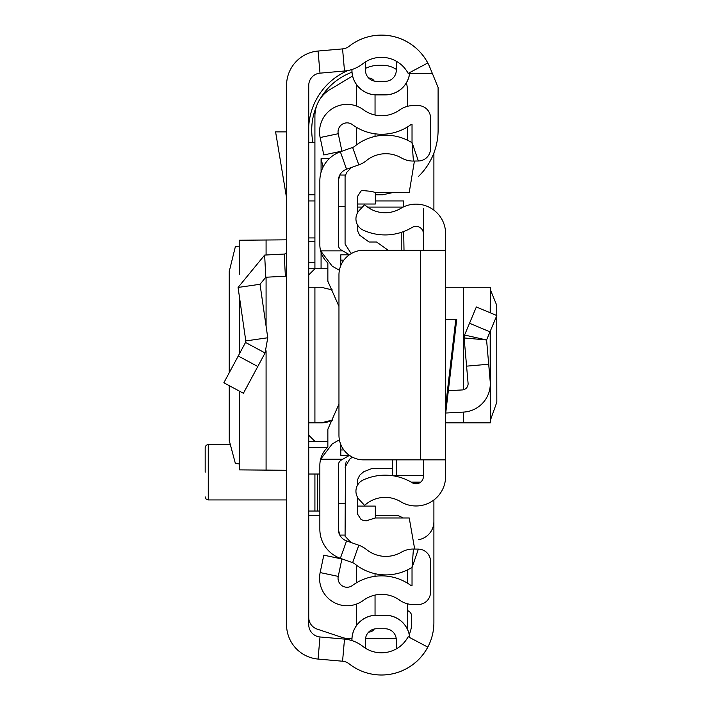 <?xml version="1.0" encoding="UTF-8"?>
<svg xmlns="http://www.w3.org/2000/svg" width="702" height="702" viewBox="0 0 702 702"><rect width="100%" height="100%" fill="white"/><g stroke="black" fill="none" stroke-linecap="round" stroke-linejoin="round"><path stroke-width="1.05" d="M229.238 385.661L229.256 440.575L235.319 463.259L239.207 464.022M229.238 372.753L229.238 271.455L235.319 246.85L239.207 246.086M239.303 274.201L239.207 240.207L239.207 274.473M239.303 240.233L286.556 239.83M286.556 624.675L286.556 85.433A34.521 34.521 0 0 1 318.059 51.044L342.567 48.894A12.329 12.329 0 0 0 349.096 46.306A52.404 52.404 0 0 1 427.764 62.996L408.152 73.385A30.204 30.204 0 0 0 362.802 63.768A34.521 34.521 0 0 1 344.507 70.999L319.998 73.157A12.329 12.329 0 0 0 308.748 85.433L308.748 624.675A12.329 12.329 0 0 0 319.998 636.96L344.507 639.11A34.521 34.521 0 0 1 362.802 646.349A30.204 30.204 0 0 0 408.152 636.723L427.764 647.112A52.404 52.404 0 0 1 349.096 663.802A12.329 12.329 0 0 0 342.567 661.223L318.059 659.064A34.521 34.521 0 0 1 286.556 624.675L286.556 624.683A34.521 34.521 0 0 0 318.067 659.073L340.347 661.021M409.687 72.569A24.605 24.605 0 0 1 385.196 94.84L376.562 94.902L385.196 94.902A24.658 24.658 0 0 0 409.749 72.543M351.904 69.524L351.904 70.235A24.658 24.658 0 0 0 376.562 94.902L376.562 94.84A24.605 24.605 0 0 1 351.956 70.235L351.904 70.235M385.196 94.84L376.562 94.84M351.956 640.61L351.956 639.873A24.605 24.605 0 0 1 376.562 615.268L385.196 615.268A24.605 24.605 0 0 1 409.687 637.539M351.904 640.584L351.904 639.873A24.658 24.658 0 0 1 376.562 615.215L385.196 615.215A24.658 24.658 0 0 1 409.749 637.574M376.562 81.335A11.1 11.1 0 0 1 365.47 70.235A11.1 11.1 0 0 0 376.562 81.335L385.196 81.335A11.1 11.1 0 0 0 396.288 70.235L396.288 64.075A19.726 19.726 0 0 1 396.481 61.32M365.47 70.235L365.47 61.899M396.288 70.235A11.1 11.1 0 0 1 385.196 81.335M396.481 648.788A19.726 19.726 0 0 1 396.288 646.033L396.288 639.873L396.288 646.033M385.196 628.773A11.1 11.1 0 0 1 396.288 639.873A11.1 11.1 0 0 0 385.196 628.773L376.562 628.773A11.1 11.1 0 0 0 365.47 639.873L365.47 648.218M308.748 200.939L314.917 200.939M314.917 237.925L308.748 237.925M308.748 474.034L319.849 474.034M319.849 511.03L317.383 511.03L317.383 474.034M314.917 474.034L314.917 511.03L317.383 511.03M314.917 511.03L308.748 511.03M286.556 276.114A24.658 24.658 0 0 1 285.381 276.211L265.804 277.237L260.03 284.275L238.066 287.451L264.645 255.072L284.222 254.045L285.381 276.211M286.556 251.579A2.466 2.466 0 0 1 284.222 254.045M238.066 287.451L245.797 340.935L267.76 337.759L260.03 284.275M245.797 340.935L245.524 342.462L265.075 352.966L267.76 337.759M245.524 342.462L223.859 382.757L243.401 393.278L265.075 352.966M286.556 131.888L275.596 131.888L286.556 197.832M286.556 470.279L239.303 469.875L239.303 391.075M239.207 391.023L239.303 469.875M418.682 176.272A64.733 64.733 0 0 0 438.101 130.037L438.101 87.496L429.993 67.664A52.404 52.404 0 0 0 353.492 43.208M327.448 447.525L308.748 447.525M314.917 241.339L308.748 241.339M314.917 262.583L308.748 262.583M308.748 194.77L314.917 194.77M432.309 73.324L409.661 73.324M314.917 142.366L308.748 142.366M340.347 49.087L318.067 51.035A34.521 34.521 0 0 0 286.556 85.425L286.556 85.433M353.492 666.9A52.404 52.404 0 0 0 433.897 622.613L433.897 499.964M433.897 210.152L433.897 152.992M418.489 539.741A18.498 18.498 0 0 0 433.897 521.507M351.93 638.636L349.736 638.636A24.658 24.658 0 0 1 341.944 637.372L317.181 629.124A12.329 12.329 0 0 1 308.748 617.427M365.531 638.636L395.059 638.636A12.329 12.329 0 0 0 396.218 638.583M407.388 603.764L407.388 626.307A12.329 12.329 0 0 1 407.16 628.667M407.388 583.108L407.388 569.945M375.333 515.338L395.059 515.338A12.329 12.329 0 0 1 402.667 517.971M319.849 515.338L308.748 515.338M438.101 105.379L438.101 130.037M308.748 126.307A64.733 64.733 0 0 1 347.894 70.533M407.388 610.564A6.169 6.169 0 0 1 411.705 616.444L411.705 622.613A30.204 30.204 0 0 1 409.257 634.503M308.748 268.752L327.86 268.752M403.685 206.836L403.685 200.939L375.333 200.939M308.748 441.365L327.86 441.365M308.748 435.196L314.917 441.365M321.077 422.867A24.658 24.658 0 0 0 332.546 420.042L321.077 422.867L308.748 422.867M308.748 274.912L314.917 268.752L314.917 116.049A30.827 30.827 0 0 1 329.879 89.619L352.588 75.991M308.748 287.241L321.077 287.241L332.318 289.952A24.658 24.658 0 0 0 330.572 289.145M314.917 422.867L314.917 287.241M323.087 167.067L321.077 158.678L321.077 172.209M321.077 252.474L321.077 268.752M406.353 82.906A24.658 24.658 0 0 1 407.388 89.97L407.388 106.344M407.388 127.001L407.388 140.163M365.47 68.41A30.827 30.827 0 0 1 378.94 65.304L382.73 65.304A24.658 24.658 0 0 1 396.288 69.375M393.015 192.523L382.73 194.77L375.333 194.77M351.983 72.218A61.644 61.644 0 0 0 320.428 98.456M316.576 106.063A61.644 61.644 0 0 0 312.969 142.366M205.177 472.192L205.177 447.525L206.098 445.331L208.266 444.445L208.266 499.929L286.556 499.929M490.286 420.568L496.823 402.176L496.744 305.309L490.286 289.54M445.612 422.867L490.286 422.867L490.18 386.249M445.612 250.254L445.612 459.863L363.618 459.863A24.658 24.658 0 0 1 338.961 435.196L338.961 274.912A24.658 24.658 0 0 1 363.618 250.254L445.612 250.254L445.612 233.731A29.589 29.589 0 0 0 400.728 208.397A30.204 30.204 0 0 1 364.601 204.703L359.222 210.512A12.329 12.329 0 0 0 363.083 230.072A52.404 52.404 0 0 0 412.197 227.395A7.397 7.397 0 0 1 423.411 233.731L423.411 208.512M423.411 459.863L423.411 476.377A7.397 7.397 0 0 1 412.197 482.713A52.404 52.404 0 0 0 363.083 480.036A12.329 12.329 0 0 0 359.222 499.596L364.601 505.414A30.204 30.204 0 0 1 400.728 501.719A29.589 29.589 0 0 0 445.612 476.377L445.612 459.863M445.612 319.296L456.73 319.296L445.612 413.969M423.411 250.254L423.411 233.731M448.341 390.672L462.258 389.943A6.169 6.169 0 0 0 468.076 383.248L464.127 337.96L464.584 335.038L464.127 337.96L486.583 339.979L464.584 335.038L476.351 306.967L496.823 315.549L489.987 331.844L469.524 323.262M445.717 413.03L463.417 412.1A28.361 28.361 0 0 0 490.18 381.318L486.583 339.979L489.987 331.844M488.697 364.224L466.584 366.154M445.612 287.241L490.286 287.241L490.18 312.767M403.694 231.528L404.001 250.254M392.593 459.863L392.593 475.71M401.219 250.254L401.219 232.397L401.219 250.254M339.391 270.296L332.178 266.128L320.612 250.868L342.734 250.868L341.426 250.114A6.169 6.169 0 0 1 338.338 244.77L338.338 180.835A12.329 12.329 0 0 1 346.551 169.217L358.81 164.873A25.895 25.895 0 0 0 366.453 160.582A30.827 30.827 0 0 1 401.342 157.889A23.429 23.429 0 0 0 413.425 161.056L418.357 160.995A12.329 12.329 0 0 0 430.528 148.666L430.528 117.927A12.329 12.329 0 0 0 418.199 105.598L413.267 105.598A23.429 23.429 0 0 0 399.622 109.977A30.827 30.827 0 0 1 363.373 109.731A27.492 27.492 0 0 0 320.147 137.531L323.815 154.94L341.909 151.123L338.241 133.722A9.003 9.003 0 0 1 352.395 124.623A49.316 49.316 0 0 0 410.389 125.009A4.932 4.932 0 0 1 412.03 124.245L412.03 142.445L418.357 160.995M349.438 254.738L342.734 250.868M339.391 439.812L332.178 443.98L320.612 459.24A24.658 24.658 0 0 0 319.849 465.338L319.849 529.273A30.827 30.827 0 0 0 340.365 558.327L352.623 562.671A7.397 7.397 0 0 1 354.808 563.899A49.316 49.316 0 0 0 410.644 568.216A4.932 4.932 0 0 1 412.03 567.664L412.03 585.863A4.932 4.932 0 0 1 410.389 585.099A49.316 49.316 0 0 0 352.395 585.494A9.003 9.003 0 0 1 338.241 576.395L341.909 558.985L323.815 555.177L320.147 572.578A27.492 27.492 0 0 0 363.373 600.377A30.827 30.827 0 0 1 399.622 600.131A23.429 23.429 0 0 0 413.267 604.519L418.199 604.519A12.329 12.329 0 0 0 430.528 592.19L430.528 561.442A12.329 12.329 0 0 0 418.357 549.113L413.425 549.052A23.429 23.429 0 0 0 401.342 552.22A30.827 30.827 0 0 1 366.453 549.526A25.895 25.895 0 0 0 358.81 545.243L346.551 540.9A12.329 12.329 0 0 1 338.338 529.273L338.338 465.338A6.169 6.169 0 0 1 341.426 460.003L349.438 455.37M338.961 306.405L327.86 281.265L327.86 262.969A24.658 24.658 0 0 1 319.849 244.77L319.849 180.835A30.827 30.827 0 0 1 340.365 151.781L352.623 147.438A7.397 7.397 0 0 0 354.808 146.218A49.316 49.316 0 0 1 410.644 141.901A4.932 4.932 0 0 0 412.03 142.445L413.425 161.056M338.961 404.071L327.86 429.22L327.86 447.148A24.658 24.658 0 0 0 320.612 459.24L342.734 459.24M345.077 175.044L339.786 175.044L338.338 180.835M345.077 535.073L339.786 535.073L338.338 529.273M375.043 94.849L375.043 115.031M375.043 133.801L375.043 136.416M375.043 595.085L375.043 615.259M375.043 573.692L375.043 576.316M356.546 144.866L356.546 127.369M356.546 106.063L356.546 84.644M368.673 78.045L368.875 78.045A6.169 6.169 0 0 1 374.192 81.081M356.546 582.739L356.546 565.242M356.546 625.464L356.546 604.053M374.192 629.036A6.169 6.169 0 0 1 368.875 632.072L368.673 632.072M375.333 192.523L375.333 204.019L357.406 204.019M357.406 506.098L375.333 506.098L375.333 517.971M414.689 549.069L409.222 517.971L375.307 517.971L366.146 520.84L362.153 519.998L361.047 519.506L357.406 513.882L357.406 497.06M388.197 250.254L376.562 242.014L369.059 242.014L359.626 235.179L357.406 230.449L357.406 224.719M340.803 259.696L340.803 254.817L340.803 260.152L343.866 260.152M340.803 260.152L340.803 265.54M340.803 444.568L340.803 449.964L343.866 449.964M340.803 449.964L340.803 455.3L340.803 449.964M392.593 468.462L372.042 468.462L363.636 471.77L359.626 475.307L357.406 480.045L357.406 485.389M350.921 542.444L345.077 536.214L345.463 463.381M338.338 206.485L345.077 206.485L345.077 175.096L345.077 176.535L346.63 172.446L351.448 167.48M414.417 161.048L409.222 192.523L375.307 192.523L371.779 191.418L362.153 190.488L361.047 190.988L357.406 196.604L357.406 213.057M352.369 457.142L349.728 459.152L345.077 467.19M345.963 462.337L346.621 461.381M345.077 175.096L345.077 244.05L350.561 252.659L351.632 253.361M342.567 48.894L344.507 70.999M318.059 51.044L319.998 73.157M318.059 659.064L319.998 636.96M342.567 661.223L344.507 639.11M264.645 255.072L265.804 277.237M238.241 356.002L257.792 366.514M266.084 470.226L266.084 350.86M266.084 326.167L266.084 277.22M266.084 254.993L266.084 239.891M239.303 354.045L239.303 296.007M357.406 207.099L362.381 207.099M367.541 207.099L403.115 207.099M329.238 158.678L321.077 158.678M420.331 250.254L420.331 459.863M445.612 406.23L455.817 319.296M490.18 331.379L490.18 381.318M463.417 287.241L463.417 389.768M463.417 412.1L463.417 422.867M392.822 475.745L396.288 475.579L396.288 476.386M423.411 475.579L396.288 475.579L396.288 459.863M411.1 482.072L420.744 482.072M352.623 147.438L358.81 164.873M340.365 151.781L346.551 169.217M340.988 250.868L341.426 250.114M340.988 459.24L341.426 460.003M340.365 558.327L346.551 540.9M352.623 562.671L358.81 545.243M418.357 549.113L412.03 567.664L413.425 549.052M338.241 576.395L320.147 572.578M338.241 133.722L320.147 137.531M338.338 503.632L345.077 503.632M239.207 354.212L239.207 295.384M208.266 444.445L229.414 444.445M208.266 499.929L206.098 499.043L205.177 496.849M490.286 287.241L490.286 312.811M490.286 331.125L490.286 422.867M411.275 482.177L420.621 482.177M340.803 254.817L349.324 254.817M340.803 455.3L349.324 455.3"/></g></svg>
